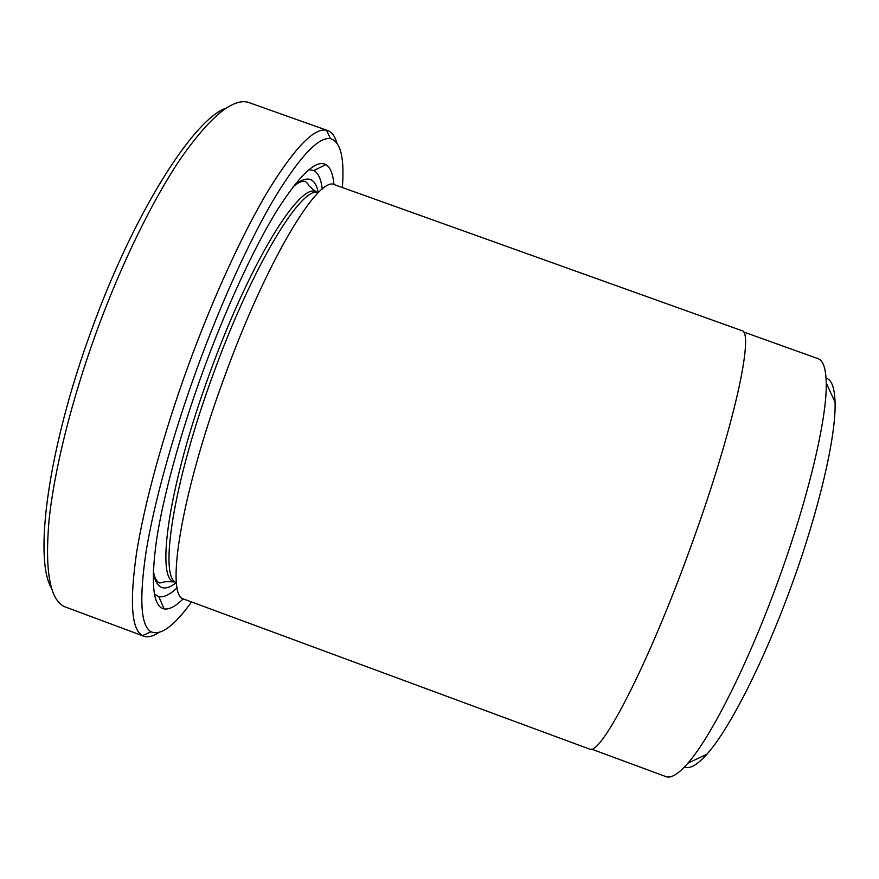 <?xml version="1.0" encoding="UTF-8"?>
<svg xmlns="http://www.w3.org/2000/svg" width="879" height="879" viewBox="0 0 879 879"><rect width="100%" height="100%" fill="white"/><g stroke="black" fill="none" stroke-linecap="round" stroke-linejoin="round"><path stroke-width="1.32" d="M743.194 331.833L818.063 358.665C823.194 360.412 825.919 368.532 826.227 383.024C827.194 417.723 808.493 497.932 778.157 580.81C748.117 663.788 710.891 737.25 687.85 763.214C678.291 774.113 670.996 778.585 665.941 776.618L591.336 749.051M342.37 187.524C344.601 157.989 340.645 141.695 330.504 138.651C318.736 136.575 300.244 156.088 275.039 197.193C250.361 238.67 221.266 302.024 196.786 369.202C172.361 436.402 153.913 503.634 146.156 551.276C139.047 598.962 140.673 625.793 151.023 631.759C160.747 635.946 174.251 626.013 191.534 601.95M158.484 632.671C152.803 636.462 147.914 637.627 143.793 636.198L142.508 635.616C131.509 629.683 129.51 602.258 136.498 553.341C144.178 504.436 162.989 435.215 188.128 366.049C213.322 296.904 243.406 231.781 268.963 189.392C295.058 147.419 314.221 127.708 326.45 130.235L327.812 130.608C331.888 132.158 334.888 136.201 336.8 142.75M51.487 588.128C33.71 559.33 47.708 449.18 91.262 330.79C133.993 212.114 194.072 118.731 226.2 108.106M327.812 130.608L247.713 102.14C232.045 98.547 209.806 117.204 180.997 158.088C152.913 199.456 121.302 263.733 96.207 332.592C71.166 401.483 54.058 471.034 48.993 520.775C44.774 570.614 49.828 599.203 64.134 606.521L143.793 636.198M176.437 582.612C158.901 578.074 172.745 484.34 212.905 375.069C252.383 265.557 302.024 184.843 318.374 192.644M184.074 599.192C165.219 597.226 180.14 497.58 223.705 379.003C266.557 260.162 319.165 174.24 334.888 184.843L741.524 330.548C755.083 330.35 734.031 428.743 690.07 548.749C646.614 668.919 599.489 757.841 589.238 748.963L184.074 599.192M183.228 598.808C175.679 606.334 169.317 609.707 164.164 608.916C153.144 606.796 150.562 584.074 156.44 540.75C162.967 497.404 180.008 434.446 202.917 371.432C225.87 308.441 253.284 249.251 276.138 211.861C299.497 174.888 316.077 159.143 325.878 164.604C330.339 167.318 333.042 173.976 333.987 184.59M308.848 169.68L313.88 170.548C318.33 173.02 321.121 179.228 322.252 189.194M826.051 378.135C831.567 379.519 834.567 387.529 835.05 402.153C836.303 435.182 819.371 509.435 791.474 585.656C763.851 661.964 729.087 729.735 706.903 754.226C697.135 765.126 689.685 769.323 684.565 766.84M177.184 587.743C169.922 594.654 163.791 597.621 158.791 596.643L154.385 594.072M153.32 570.537C154.275 577.118 156.264 581.25 159.297 582.92L163.428 582.491C162.912 581.656 166.527 581.448 174.262 581.854C155.462 579.514 168.647 485.043 209.532 373.839C249.691 262.371 300.31 181.535 316.22 191.82C310.023 187.161 307.397 184.678 308.342 184.37L305.442 181.393C302.046 180.722 297.871 182.601 292.905 187.029M294.322 185.205C307.254 175.031 315.231 177.481 318.242 192.545M176.272 582.601C164.285 592.204 156.605 588.952 153.232 572.844M151.023 631.759L142.508 635.616M313.88 170.548L325.878 164.604M706.903 754.226L687.85 763.214M835.05 402.153L826.227 383.024M158.791 596.643L164.164 608.916M330.504 138.651L326.45 130.235"/></g></svg>
